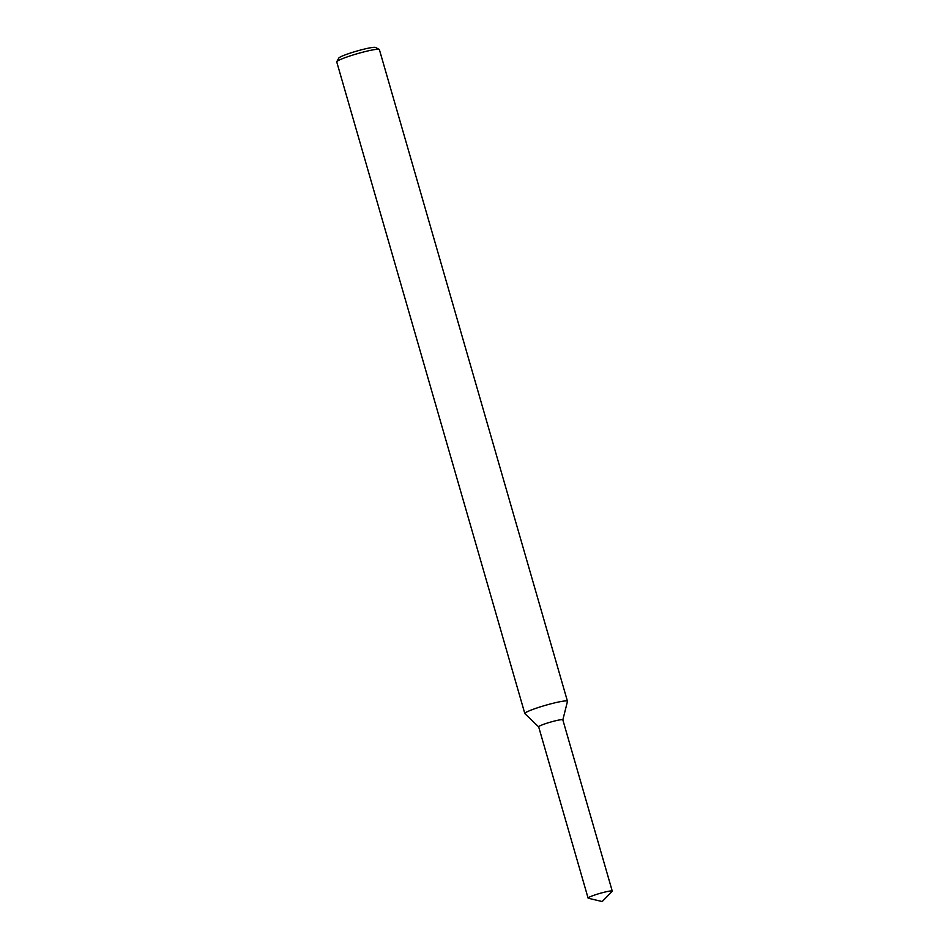 <?xml version="1.0" encoding="UTF-8"?>
<svg xmlns="http://www.w3.org/2000/svg" width="949" height="949" viewBox="0 0 949 949"><rect width="100%" height="100%" fill="white"/><g stroke="black" fill="none" stroke-linecap="round" stroke-linejoin="round"><path stroke-width="1.42" d="M562.828 719.935A12.574 1.246 163.9 0 0 550.396 722.142A12.574 1.246 163.9 0 0 538.7 726.887L524.904 713.684A22.195 2.206 163.9 0 1 524.833 713.577A22.195 2.206 163.9 0 1 545.533 705.297A22.195 2.206 163.9 0 1 567.466 701.264A22.195 2.206 163.9 0 1 567.466 701.394L562.84 719.888A12.574 1.246 163.9 0 0 550.396 722.142A12.574 1.246 163.9 0 0 538.664 726.827L588.095 898.098A12.574 1.246 163.9 0 0 588.344 898.252L602.188 901.55L612.141 891.384A12.574 1.246 163.9 0 0 612.259 891.123A12.574 1.246 163.9 0 0 599.827 893.412A12.574 1.246 163.9 0 0 588.095 898.098M567.466 701.264L379.386 49.609A22.195 2.206 163.9 0 0 379.209 49.431A22.195 2.206 163.9 0 0 357.453 53.654A22.195 2.206 163.9 0 0 336.788 61.685A22.195 2.206 163.9 0 0 336.741 61.922L524.833 713.577M379.209 49.431L375.579 47.45A19.229 1.91 163.9 0 0 356.717 51.104A19.229 1.91 163.9 0 0 338.805 58.067L336.788 61.685M562.828 719.852L612.259 891.123"/></g></svg>

